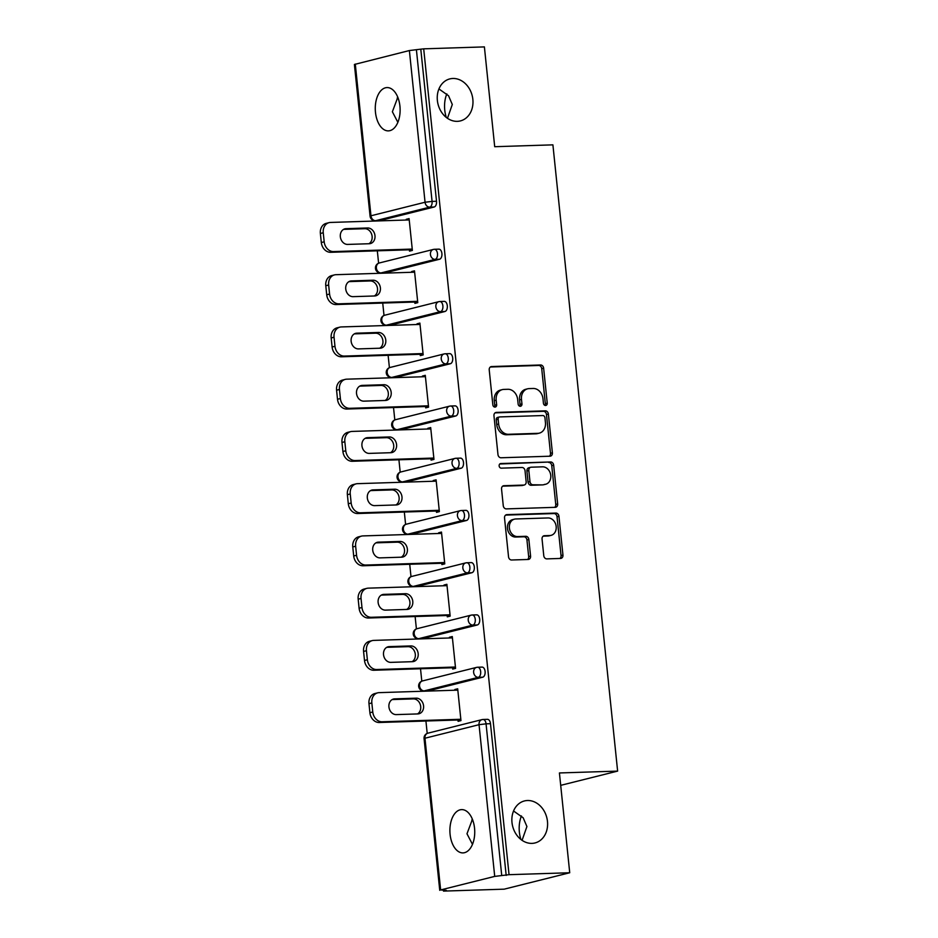 <?xml version="1.0" encoding="UTF-8"?>
<svg xmlns="http://www.w3.org/2000/svg" width="938" height="938" viewBox="0 0 938 938"><rect width="100%" height="100%" fill="white"/><g stroke="black" fill="none" stroke-linecap="round" stroke-linejoin="round"><path stroke-width="1.41" d="M472.482 844.364L466.983 833.776L472.424 819.32M527.508 800.513A21.656 17.611 75.9 0 0 524.471 800.935A21.656 17.611 75.9 0 0 512.254 824.373A21.656 17.611 75.9 0 0 531.94 843.379A21.656 17.611 75.9 0 0 534.988 842.957A21.656 17.611 75.9 0 0 547.206 819.519A21.656 17.611 75.9 0 0 527.508 800.513M397.864 122.327L392.377 111.751L397.806 97.282M452.902 78.475A21.656 17.611 75.9 0 0 449.853 78.898A21.656 17.611 75.9 0 0 437.636 102.348A21.656 17.611 75.9 0 0 457.334 121.342A21.656 17.611 75.9 0 0 460.37 120.92A21.656 17.611 75.9 0 0 472.588 97.482A21.656 17.611 75.9 0 0 452.902 78.475M545.576 405.474A2.322 1.888 75.9 0 0 547.241 403.117L543.63 368.188A3.318 2.697 75.9 0 0 540.569 364.988L491.606 366.547A3.318 2.697 75.9 0 0 491.137 366.617A3.318 2.697 75.9 0 0 489.226 369.924L492.837 404.853A2.322 1.888 75.9 0 0 496.648 404.724L496.179 400.209A10.635 8.641 75.9 0 1 502.299 389.622A10.635 8.641 75.9 0 1 503.8 389.411L507.88 389.282A10.635 8.641 75.9 0 1 517.67 399.529L518.139 404.044A2.322 1.888 75.9 0 0 521.95 403.926L521.481 399.4A10.635 8.641 75.9 0 1 527.602 388.813A10.635 8.641 75.9 0 1 529.091 388.602L533.183 388.473A10.635 8.641 75.9 0 1 542.973 398.72L543.43 403.234A2.322 1.888 75.9 0 0 545.576 405.474M544.872 405.345A2.322 1.888 75.9 0 0 545.33 403.598L541.718 368.669A3.318 2.697 75.9 0 0 538.67 365.468L490.328 367.004M494.267 406.951A2.322 1.888 75.9 0 0 494.736 405.204L494.267 400.69L496.179 400.209M519.57 406.154A2.322 1.888 75.9 0 0 520.039 404.407L519.57 399.881L521.481 399.4M522.067 840.331L526.922 826.53L523.158 817.772L513.543 810.983M521.434 815.943A21.656 12.417 -91.8 0 0 519.371 832.112A21.656 12.417 -91.8 0 0 520.942 839.498M447.461 118.294L452.304 104.493L448.54 95.746L438.937 88.946M446.816 93.906A21.656 12.417 -91.8 0 0 444.753 110.074A21.656 12.417 -91.8 0 0 446.324 117.461M399.928 106.158A21.656 12.417 -91.8 0 0 387.007 87.574A21.656 12.417 -91.8 0 0 375.47 112.279A21.656 12.417 -91.8 0 0 388.391 130.874A21.656 12.417 -91.8 0 0 399.928 106.158M474.546 828.195A21.656 12.417 -91.8 0 0 461.625 809.611A21.656 12.417 -91.8 0 0 450.088 834.316A21.656 12.417 -91.8 0 0 462.997 852.9A21.656 12.417 -91.8 0 0 474.546 828.195M543.77 555.683A3.318 2.697 75.9 0 0 546.831 558.884L560.572 558.438A3.318 2.697 75.9 0 0 561.03 558.38A3.318 2.697 75.9 0 0 562.952 555.073L558.942 516.275A3.318 2.697 75.9 0 0 555.882 513.074L506.919 514.634A3.318 2.697 75.9 0 0 506.45 514.704A3.318 2.697 75.9 0 0 504.527 518.011L508.537 556.797A3.318 2.697 75.9 0 0 511.597 559.998L528.2 559.47A3.318 2.697 75.9 0 0 528.657 559.411A3.318 2.697 75.9 0 0 530.58 556.105L528.856 539.502A3.318 2.697 75.9 0 0 525.796 536.302L517.565 536.559A8.888 7.223 75.9 0 1 509.486 528.762A8.888 7.223 75.9 0 1 514.505 519.148A8.888 7.223 75.9 0 1 515.748 518.972L547.991 517.952A8.888 7.223 75.9 0 1 556.07 525.749A8.888 7.223 75.9 0 1 551.052 535.364A8.888 7.223 75.9 0 1 549.809 535.539L544.439 535.704A3.318 2.697 75.9 0 0 543.97 535.774A3.318 2.697 75.9 0 0 542.058 539.08L543.77 555.683M423.695 48.835L484.395 46.9L494.701 146.703L552.904 144.851L617.626 771.106L559.423 772.959L569.729 872.75L509.041 874.685L423.695 48.835L416.402 49.691L432.078 201.4L436.51 201.26L420.834 49.55M549.996 456.208A3.318 2.697 75.9 0 0 550.465 456.149A3.318 2.697 75.9 0 0 552.388 452.831L548.378 414.045A3.318 2.697 75.9 0 0 545.318 410.844L496.343 412.403A3.318 2.697 75.9 0 0 495.885 412.474A3.318 2.697 75.9 0 0 493.963 415.78L497.972 454.567A3.318 2.697 75.9 0 0 501.033 457.767L549.996 456.208M553.654 465.166L557.664 503.952A3.318 2.697 75.9 0 1 555.753 507.259A3.318 2.697 75.9 0 1 555.284 507.329L506.321 508.888A3.318 2.697 75.9 0 1 503.26 505.688L501.549 489.085A3.318 2.697 75.9 0 1 503.46 485.778A3.318 2.697 75.9 0 1 503.929 485.708L523.779 485.075A3.318 2.697 75.9 0 0 524.248 485.016A3.318 2.697 75.9 0 0 526.159 481.71L525.022 470.688A3.318 2.697 75.9 0 0 521.962 467.487L501.291 468.156A2.322 1.888 75.9 0 1 500.81 463.548L550.594 461.965A3.318 2.697 75.9 0 1 553.654 465.166L551.743 465.647L555.753 504.433L557.664 503.952M560.701 785.352L617.626 771.106M355.291 64.089L370.967 215.787L370.076 216.186L354.4 64.476L409.378 50.546L416.402 49.691M569.729 872.75L504.187 889.165L443.498 891.1L443.428 890.479M509.041 874.685L494.713 876.397L440.637 889.939L446.359 890.385L443.498 891.1M472.963 820.809A21.656 17.611 75.9 0 0 471.837 819.976M398.357 98.771A21.656 17.611 75.9 0 0 397.22 97.939M427.2 733.399L425.922 721.005M421.795 681.152L420.517 668.771M416.402 628.906L415.124 616.524M410.996 576.671L409.718 564.277M405.603 524.424L404.325 512.031M400.198 472.177L398.92 459.796M394.804 419.931L393.526 407.549M389.411 367.696L388.121 355.303M384.005 315.449L382.727 303.056M378.612 263.203L377.322 250.821M409.156 219.222L406.224 219.316L409.085 218.601L412.38 250.423L409.507 251.138L409.378 249.801M406.224 219.316L406.295 220.031M487.115 719.387A5.077 2.908 88.2 0 1 487.467 719.34A5.077 2.908 88.2 0 1 490.492 723.69L486.06 723.831L501.736 875.541M506.18 875.4L490.492 723.69M436.51 201.26A5.077 2.908 88.2 0 1 434.165 207.005L380.078 220.547A5.077 2.908 88.2 0 1 379.726 220.594A5.077 2.908 88.2 0 1 379.362 220.571M481.71 667.141A5.077 2.908 88.2 0 1 482.073 667.094A5.077 2.908 88.2 0 1 485.098 671.456A5.077 2.908 88.2 0 1 482.753 677.189L428.666 690.731A5.077 2.908 88.2 0 1 428.314 690.79A5.077 2.908 88.2 0 1 427.951 690.755M476.316 614.906A5.077 2.908 88.2 0 1 476.668 614.847A5.077 2.908 88.2 0 1 479.705 619.209A5.077 2.908 88.2 0 1 477.348 624.954L423.273 638.497A5.077 2.908 88.2 0 1 422.909 638.544A5.077 2.908 88.2 0 1 422.557 638.52M470.911 562.659A5.077 2.908 88.2 0 1 471.275 562.612A5.077 2.908 88.2 0 1 474.3 566.962A5.077 2.908 88.2 0 1 471.955 572.708L417.867 586.25A5.077 2.908 88.2 0 1 417.516 586.297A5.077 2.908 88.2 0 1 417.152 586.273M465.518 510.413A5.077 2.908 88.2 0 1 465.869 510.366A5.077 2.908 88.2 0 1 468.906 514.716A5.077 2.908 88.2 0 1 466.549 520.461L412.474 534.003A5.077 2.908 88.2 0 1 412.122 534.05A5.077 2.908 88.2 0 1 411.759 534.027M460.112 458.166A5.077 2.908 88.2 0 1 460.476 458.119A5.077 2.908 88.2 0 1 463.501 462.481A5.077 2.908 88.2 0 1 461.156 468.214L407.08 481.757A5.077 2.908 88.2 0 1 406.717 481.815A5.077 2.908 88.2 0 1 406.353 481.78M454.719 405.931A5.077 2.908 88.2 0 1 455.071 405.873A5.077 2.908 88.2 0 1 458.107 410.234A5.077 2.908 88.2 0 1 455.762 415.98L401.675 429.522A5.077 2.908 88.2 0 1 401.323 429.569A5.077 2.908 88.2 0 1 400.96 429.545M449.314 353.685A5.077 2.908 88.2 0 1 449.677 353.638A5.077 2.908 88.2 0 1 452.702 357.988A5.077 2.908 88.2 0 1 450.357 363.733L396.282 377.275A5.077 2.908 88.2 0 1 395.918 377.322A5.077 2.908 88.2 0 1 395.555 377.299M443.92 301.438A5.077 2.908 88.2 0 1 444.284 301.391A5.077 2.908 88.2 0 1 447.309 305.741A5.077 2.908 88.2 0 1 444.964 311.486L390.876 325.029A5.077 2.908 88.2 0 1 390.525 325.076A5.077 2.908 88.2 0 1 390.161 325.052M438.527 249.191A5.077 2.908 88.2 0 1 438.878 249.145A5.077 2.908 88.2 0 1 441.904 253.506A5.077 2.908 88.2 0 1 439.559 259.24L385.483 272.782A5.077 2.908 88.2 0 1 385.119 272.841A5.077 2.908 88.2 0 1 384.768 272.806M414.772 302.036L414.913 303.384L417.773 302.657L414.49 270.848L411.618 271.563L411.7 272.278M420.165 354.283L420.306 355.619L423.179 354.904L419.884 323.094L417.023 323.809L417.093 324.525M425.571 406.529L425.711 407.866L428.572 407.151L425.289 375.329L422.417 376.056L422.499 376.771M430.964 458.776L431.105 460.112L433.977 459.397L430.683 427.576L427.822 428.291L427.892 429.006M436.369 511.011L436.51 512.359L439.371 511.632L436.088 479.822L433.215 480.537L433.297 481.253M441.763 563.257L441.904 564.594L444.776 563.879L441.481 532.069L438.621 532.784L438.691 533.499M447.168 615.504L447.309 616.841L450.17 616.125L446.887 584.304L444.014 585.031L444.084 585.746M452.562 667.75L452.702 669.087L455.575 668.372L452.28 636.55L449.419 637.265L449.49 637.981M457.967 719.985L458.107 721.334L460.968 720.607L457.685 688.797L454.813 689.512L454.883 690.227M411.618 271.563L414.549 271.469M417.023 323.809L419.954 323.716M422.417 376.056L425.348 375.962M427.822 428.291L430.753 428.197M433.215 480.537L436.147 480.444M438.621 532.784L441.552 532.69M444.014 585.031L446.945 584.937M449.419 637.265L452.351 637.172M454.813 689.512L457.744 689.418M527.602 388.813L525.69 389.293A10.635 8.641 75.9 0 0 519.57 399.881M502.299 389.622L500.388 390.102A10.635 8.641 75.9 0 0 494.267 400.69M549.375 456.231A3.318 2.697 75.9 0 0 550.477 453.312L546.467 414.526A3.318 2.697 75.9 0 0 543.407 411.325L495.065 412.861M544.943 417.785A2.322 1.888 75.9 0 0 542.797 415.546L499.813 416.918A2.322 1.888 75.9 0 0 498.148 419.274L498.641 424.046A10.635 8.641 75.9 0 0 508.431 434.282L537.814 433.344A10.635 8.641 75.9 0 0 539.303 433.145A10.635 8.641 75.9 0 0 545.435 422.546L544.943 417.785M497.902 417.387A2.322 1.888 75.9 0 0 496.237 419.755L498.148 419.274M539.303 433.145L537.404 433.614A10.635 8.641 75.9 0 1 535.903 433.825L506.52 434.763A10.635 8.641 75.9 0 1 496.73 424.515L496.237 419.755M554.651 507.352A3.318 2.697 75.9 0 0 555.753 504.433M502.639 486.165L521.868 485.556A3.318 2.697 75.9 0 0 522.337 485.497L524.248 485.016M499.766 464.005L550.594 461.965M544.392 484.418A8.888 7.223 75.9 0 0 545.635 484.254A8.888 7.223 75.9 0 0 550.653 474.628A8.888 7.223 75.9 0 0 542.574 466.831L531.213 467.194A3.318 2.697 75.9 0 0 530.744 467.265A3.318 2.697 75.9 0 0 528.833 470.571L529.97 481.581A3.318 2.697 75.9 0 0 533.03 484.782L542.481 484.899A8.888 7.223 75.9 0 0 543.723 484.723L545.635 484.254M529.302 467.675A3.318 2.697 75.9 0 0 528.833 467.745A3.318 2.697 75.9 0 0 526.922 471.052L528.833 470.571M542.481 484.899L531.119 485.263A3.318 2.697 75.9 0 1 528.059 482.062L526.922 471.052M551.743 465.647A3.318 2.697 75.9 0 0 548.683 462.446M551.052 535.364L549.14 535.844A8.888 7.223 75.9 0 1 547.898 536.008L543.149 536.161M514.505 519.148L512.594 519.629A8.888 7.223 75.9 0 0 507.587 529.243A8.888 7.223 75.9 0 0 515.666 537.04L517.565 536.559M527.566 559.494A3.318 2.697 75.9 0 0 528.669 556.574L526.945 539.983A3.318 2.697 75.9 0 0 523.885 536.782L515.666 537.04M559.939 558.462A3.318 2.697 75.9 0 0 561.041 555.554L557.031 516.756A3.318 2.697 75.9 0 0 553.971 513.555L505.629 515.103M320.374 233.48L321.312 242.52L324.185 241.805L323.247 232.765L320.374 233.48A10.154 8.254 -104.1 0 1 326.225 223.361L329.097 222.646A10.154 8.254 75.9 0 0 323.247 232.765M324.185 241.805A10.154 8.254 75.9 0 0 333.529 251.583L330.668 252.299L412.31 249.707M330.668 252.299A10.154 8.254 -104.1 0 1 321.312 242.52M343.566 229.376L364.788 228.708A7.95 6.472 -104.1 0 1 371.823 234.805A7.95 6.472 -104.1 0 1 368.892 243.739M329.097 222.646A10.154 8.254 75.9 0 1 330.516 222.447L409.226 219.938M333.529 251.583L412.239 249.074M367.661 227.981A7.95 6.472 -104.1 0 1 374.883 234.969A7.95 6.472 -104.1 0 1 370.404 243.575A7.95 6.472 -104.1 0 1 369.279 243.728L347.67 244.419A7.95 6.472 -104.1 0 1 340.435 237.431A7.95 6.472 -104.1 0 1 344.926 228.825A7.95 6.472 -104.1 0 1 346.04 228.673L367.661 227.981L364.788 228.708M325.779 285.727L326.717 294.767L329.578 294.051L328.64 285L325.779 285.727A10.154 8.254 -104.1 0 1 331.63 275.608L334.491 274.893A10.154 8.254 75.9 0 0 328.64 285M329.578 294.051A10.154 8.254 75.9 0 0 338.935 303.83L336.062 304.545L417.703 301.942M336.062 304.545A10.154 8.254 -104.1 0 1 326.717 294.767M348.959 281.623L370.193 280.943A7.95 6.472 -104.1 0 1 377.228 287.051A7.95 6.472 -104.1 0 1 374.297 295.986M334.491 274.893A10.154 8.254 75.9 0 1 335.921 274.693L414.631 272.184M338.935 303.83L417.644 301.321M373.054 280.228A7.95 6.472 -104.1 0 1 380.289 287.204A7.95 6.472 -104.1 0 1 375.798 295.81A7.95 6.472 -104.1 0 1 374.684 295.974L353.063 296.654A7.95 6.472 -104.1 0 1 345.841 289.678A7.95 6.472 -104.1 0 1 350.32 281.072A7.95 6.472 -104.1 0 1 351.433 280.919L373.054 280.228L370.193 280.943M331.173 337.961L332.111 347.001L334.972 346.286L334.045 337.246L331.173 337.961A10.154 8.254 -104.1 0 1 337.023 327.854L339.896 327.139A10.154 8.254 75.9 0 0 334.045 337.246M334.972 346.286A10.154 8.254 75.9 0 0 344.328 356.077L341.467 356.792L423.097 354.189M341.467 356.792A10.154 8.254 -104.1 0 1 332.111 347.001M354.365 333.869L375.587 333.189A7.95 6.472 -104.1 0 1 382.622 339.286A7.95 6.472 -104.1 0 1 379.691 348.221M339.896 327.139A10.154 8.254 75.9 0 1 341.315 326.94L420.025 324.431M344.328 356.077L423.038 353.567M378.46 332.474A7.95 6.472 -104.1 0 1 385.682 339.45A7.95 6.472 -104.1 0 1 381.203 348.057A7.95 6.472 -104.1 0 1 380.078 348.209L358.468 348.901A7.95 6.472 -104.1 0 1 351.234 341.924A7.95 6.472 -104.1 0 1 355.725 333.318A7.95 6.472 -104.1 0 1 356.839 333.166L378.46 332.474L375.587 333.189M336.578 390.208L337.504 399.248L340.377 398.533L339.439 389.493L336.578 390.208A10.154 8.254 -104.1 0 1 342.429 380.101L345.29 379.374A10.154 8.254 75.9 0 0 339.439 389.493M340.377 398.533A10.154 8.254 75.9 0 0 349.733 408.311L346.861 409.038L428.502 406.435M346.861 409.038A10.154 8.254 -104.1 0 1 337.504 399.248M359.758 386.116L380.992 385.436A7.95 6.472 -104.1 0 1 388.015 391.533A7.95 6.472 -104.1 0 1 385.096 400.467M345.29 379.374A10.154 8.254 75.9 0 1 346.72 379.175L425.43 376.677M349.733 408.311L428.432 405.814M383.853 384.721A7.95 6.472 -104.1 0 1 391.087 391.697A7.95 6.472 -104.1 0 1 386.597 400.303A7.95 6.472 -104.1 0 1 385.483 400.456L363.862 401.147A7.95 6.472 -104.1 0 1 356.628 394.171A7.95 6.472 -104.1 0 1 361.118 385.565A7.95 6.472 -104.1 0 1 362.232 385.401L383.853 384.721L380.992 385.436M341.971 442.455L342.909 451.495L345.77 450.779L344.844 441.739L341.971 442.455A10.154 8.254 -104.1 0 1 347.822 432.336L350.683 431.621A10.154 8.254 75.9 0 0 344.844 441.739M345.77 450.779A10.154 8.254 75.9 0 0 355.127 460.558L352.266 461.273L433.895 458.682M352.266 461.273A10.154 8.254 -104.1 0 1 342.909 451.495M365.152 438.351L386.386 437.683A7.95 6.472 -104.1 0 1 393.421 443.78A7.95 6.472 -104.1 0 1 390.489 452.714M350.683 431.621A10.154 8.254 75.9 0 1 352.113 431.421L430.823 428.912M355.127 460.558L433.837 458.049M389.258 436.956A7.95 6.472 -104.1 0 1 396.481 443.944A7.95 6.472 -104.1 0 1 392.002 452.55A7.95 6.472 -104.1 0 1 390.876 452.702L369.267 453.394A7.95 6.472 -104.1 0 1 362.033 446.406A7.95 6.472 -104.1 0 1 366.512 437.8A7.95 6.472 -104.1 0 1 367.637 437.647L389.258 436.956L386.386 437.683M347.377 494.701L348.303 503.741L351.175 503.026L350.237 493.974L347.377 494.701A10.154 8.254 -104.1 0 1 353.216 484.583L356.088 483.867A10.154 8.254 75.9 0 0 350.237 493.974M351.175 503.026A10.154 8.254 75.9 0 0 360.52 512.805L357.659 513.52L439.301 510.917M357.659 513.52A10.154 8.254 -104.1 0 1 348.303 503.741M370.557 490.597L391.779 489.917A7.95 6.472 -104.1 0 1 398.814 496.026A7.95 6.472 -104.1 0 1 395.895 504.961M356.088 483.867A10.154 8.254 75.9 0 1 357.519 483.668L436.229 481.159M360.52 512.805L439.23 510.295M394.652 489.202A7.95 6.472 -104.1 0 1 401.886 496.179A7.95 6.472 -104.1 0 1 397.395 504.785A7.95 6.472 -104.1 0 1 396.282 504.949L374.661 505.629A7.95 6.472 -104.1 0 1 367.426 498.653A7.95 6.472 -104.1 0 1 371.917 490.046A7.95 6.472 -104.1 0 1 373.031 489.894L394.652 489.202L391.779 489.917M352.77 546.936L353.708 555.988L356.569 555.261L355.643 546.221L352.77 546.936A10.154 8.254 -104.1 0 1 358.621 536.829L361.482 536.114A10.154 8.254 75.9 0 0 355.643 546.221M356.569 555.261A10.154 8.254 75.9 0 0 365.926 565.051L363.053 565.766L444.694 563.163M363.053 565.766A10.154 8.254 -104.1 0 1 353.708 555.988M375.95 542.844L397.184 542.164A7.95 6.472 -104.1 0 1 404.219 548.261A7.95 6.472 -104.1 0 1 401.288 557.195M361.482 536.114A10.154 8.254 75.9 0 1 362.912 535.915L441.622 533.405M365.926 565.051L444.635 562.542M400.045 541.449A7.95 6.472 -104.1 0 1 407.28 548.425A7.95 6.472 -104.1 0 1 402.801 557.031A7.95 6.472 -104.1 0 1 401.675 557.184L380.054 557.876A7.95 6.472 -104.1 0 1 372.832 550.899A7.95 6.472 -104.1 0 1 377.311 542.293A7.95 6.472 -104.1 0 1 378.436 542.141L400.045 541.449L397.184 542.164M358.175 599.183L359.102 608.223L361.974 607.507L361.036 598.467L358.175 599.183A10.154 8.254 -104.1 0 1 364.014 589.076L366.887 588.349A10.154 8.254 75.9 0 0 361.036 598.467M361.974 607.507A10.154 8.254 75.9 0 0 371.319 617.286L368.458 618.013L450.099 615.41M368.458 618.013A10.154 8.254 -104.1 0 1 359.102 608.223M381.356 595.091L402.578 594.411A7.95 6.472 -104.1 0 1 409.613 600.508A7.95 6.472 -104.1 0 1 406.682 609.442M366.887 588.349A10.154 8.254 75.9 0 1 368.317 588.149L447.016 585.652M371.319 617.286L450.029 614.789M405.451 593.695A7.95 6.472 -104.1 0 1 412.685 600.672A7.95 6.472 -104.1 0 1 408.194 609.278A7.95 6.472 -104.1 0 1 407.08 609.43L385.459 610.122A7.95 6.472 -104.1 0 1 378.225 603.146A7.95 6.472 -104.1 0 1 382.716 594.54A7.95 6.472 -104.1 0 1 383.83 594.375L405.451 593.695L402.578 594.411M363.569 651.429L364.507 660.469L367.368 659.754L366.441 650.714L363.569 651.429A10.154 8.254 -104.1 0 1 369.42 641.311L372.28 640.595A10.154 8.254 75.9 0 0 366.441 650.714M367.368 659.754A10.154 8.254 75.9 0 0 376.724 669.533L373.852 670.248L455.493 667.657M373.852 670.248A10.154 8.254 -104.1 0 1 364.507 660.469M386.749 647.326L407.983 646.657A7.95 6.472 -104.1 0 1 415.018 652.754A7.95 6.472 -104.1 0 1 412.087 661.689M372.28 640.595A10.154 8.254 75.9 0 1 373.711 640.396L452.421 637.887M376.724 669.533L455.434 667.024M410.844 645.93A7.95 6.472 -104.1 0 1 418.078 652.918A7.95 6.472 -104.1 0 1 413.588 661.525A7.95 6.472 -104.1 0 1 412.474 661.677L390.853 662.369A7.95 6.472 -104.1 0 1 383.63 655.392A7.95 6.472 -104.1 0 1 388.109 646.774A7.95 6.472 -104.1 0 1 389.235 646.622L410.844 645.93L407.983 646.657M368.974 703.676L369.9 712.716L372.773 712.001L371.835 702.949L368.974 703.676A10.154 8.254 -104.1 0 1 374.813 693.557L377.686 692.842A10.154 8.254 75.9 0 0 371.835 702.949M372.773 712.001A10.154 8.254 75.9 0 0 382.118 721.779L379.257 722.495L460.898 719.892M379.257 722.495A10.154 8.254 -104.1 0 1 369.9 712.716M392.154 699.572L413.377 698.892A7.95 6.472 -104.1 0 1 420.412 705.001A7.95 6.472 -104.1 0 1 417.48 713.935M377.686 692.842A10.154 8.254 75.9 0 1 379.116 692.643L457.814 690.134M382.118 721.779L460.828 719.27M416.249 698.177A7.95 6.472 -104.1 0 1 423.472 705.153A7.95 6.472 -104.1 0 1 418.993 713.759A7.95 6.472 -104.1 0 1 417.879 713.924L396.258 714.604A7.95 6.472 -104.1 0 1 389.024 707.627A7.95 6.472 -104.1 0 1 393.514 699.021A7.95 6.472 -104.1 0 1 394.628 698.869L416.249 698.177L413.377 698.892M545.33 403.598L547.241 403.117M494.736 405.204L496.648 404.724M520.039 404.407L521.95 403.926M434.165 207.005L429.721 207.146L375.646 220.688A5.077 4.127 75.9 0 1 370.967 215.787L425.055 202.245L409.378 50.546M425.055 202.245L432.078 201.4A5.077 2.908 88.2 0 1 429.721 207.146A5.077 4.127 75.9 0 1 425.055 202.245M494.713 876.397L479.037 724.687L424.961 738.229L440.637 889.939M487.467 719.34L483.035 719.481A5.077 2.908 -91.8 0 1 486.06 723.831L479.037 724.687A5.077 4.127 -104.1 0 1 481.968 719.634L427.88 733.176A5.077 4.127 -104.1 0 0 424.961 738.229L424.07 738.616L439.746 890.326M379.726 220.594L375.294 220.735A5.077 2.908 -91.8 0 0 375.646 220.688L380.078 220.547M439.559 259.24L435.126 259.38A5.077 2.908 88.2 0 0 437.471 253.647A5.077 2.908 -91.8 0 0 434.446 249.285A5.077 2.908 -91.8 0 0 434.083 249.332A5.077 4.127 -104.1 0 0 433.368 249.438L379.292 262.98A5.077 5.077 0 0 0 380.687 272.981A5.077 2.908 -91.8 0 0 381.051 272.923L385.483 272.782M379.292 262.98A5.077 4.127 -104.1 0 0 376.373 268.034A5.077 4.127 75.9 0 0 381.051 272.923L435.126 259.38A5.077 4.127 75.9 0 1 430.448 254.491A5.077 4.127 -104.1 0 1 433.368 249.438A5.077 5.077 0 0 1 434.446 249.285L438.878 249.145M444.964 311.486L440.52 311.627L386.444 325.169L390.876 325.029M450.357 363.733L445.925 363.874L391.838 377.416L396.282 377.275M455.762 415.98L451.319 416.12L397.243 429.663L401.675 429.522M461.156 468.214L456.724 468.355L402.637 481.898L407.08 481.757M466.549 520.461L462.117 520.602L408.042 534.144L412.474 534.003M471.955 572.708L467.523 572.848L413.435 586.391L417.867 586.25M477.348 624.954L472.916 625.095L418.84 638.637L423.273 638.497M482.753 677.189L478.321 677.33L424.234 690.872L428.666 690.731M444.284 301.391L439.84 301.532A5.077 5.077 0 0 0 438.773 301.684A5.077 4.127 -104.1 0 0 435.853 306.738A5.077 4.127 75.9 0 0 440.52 311.627A5.077 2.908 88.2 0 0 442.877 305.882A5.077 2.908 -91.8 0 0 439.84 301.532A5.077 2.908 -91.8 0 0 439.488 301.579A5.077 4.127 -104.1 0 0 438.773 301.684L384.697 315.227A5.077 5.077 0 0 0 386.081 325.216A5.077 2.908 -91.8 0 0 386.444 325.169A5.077 4.127 75.9 0 1 381.766 320.28A5.077 4.127 -104.1 0 1 384.697 315.227M449.677 353.638L445.245 353.778A5.077 5.077 0 0 0 444.166 353.919A5.077 4.127 -104.1 0 0 441.247 358.984A5.077 4.127 75.9 0 0 445.925 363.874A5.077 2.908 88.2 0 0 448.27 358.128A5.077 2.908 -91.8 0 0 445.245 353.778A5.077 2.908 -91.8 0 0 444.882 353.825A5.077 4.127 -104.1 0 0 444.166 353.919L390.091 367.462A5.077 5.077 0 0 0 391.486 377.463A5.077 2.908 -91.8 0 0 391.838 377.416A5.077 4.127 75.9 0 1 387.171 372.527A5.077 4.127 -104.1 0 1 390.091 367.462M455.071 405.873L450.639 406.013A5.077 5.077 0 0 0 449.572 406.166A5.077 4.127 -104.1 0 0 446.64 411.219A5.077 4.127 75.9 0 0 451.319 416.12A5.077 2.908 88.2 0 0 453.675 410.375A5.077 2.908 -91.8 0 0 450.639 406.013A5.077 2.908 -91.8 0 0 450.287 406.072A5.077 4.127 -104.1 0 0 449.572 406.166L395.484 419.708A5.077 5.077 0 0 0 396.88 429.71A5.077 2.908 -91.8 0 0 397.243 429.663A5.077 4.127 75.9 0 1 392.565 424.762A5.077 4.127 -104.1 0 1 395.484 419.708M460.476 458.119L456.044 458.26A5.077 5.077 0 0 0 454.965 458.412A5.077 4.127 -104.1 0 0 452.046 463.466A5.077 4.127 75.9 0 0 456.724 468.355A5.077 2.908 88.2 0 0 459.069 462.622A5.077 2.908 -91.8 0 0 456.044 458.26A5.077 2.908 -91.8 0 0 455.68 458.307A5.077 4.127 -104.1 0 0 454.965 458.412L400.889 471.955A5.077 5.077 0 0 0 402.285 481.956A5.077 2.908 -91.8 0 0 402.637 481.898A5.077 4.127 75.9 0 1 397.97 477.008A5.077 4.127 -104.1 0 1 400.889 471.955M465.869 510.366L461.437 510.507A5.077 5.077 0 0 0 460.37 510.659A5.077 4.127 -104.1 0 0 457.439 515.712A5.077 4.127 75.9 0 0 462.117 520.602A5.077 2.908 88.2 0 0 464.462 514.856A5.077 2.908 -91.8 0 0 461.437 510.507A5.077 2.908 -91.8 0 0 461.086 510.553A5.077 4.127 -104.1 0 0 460.37 510.659L406.283 524.201A5.077 5.077 0 0 0 407.678 534.191A5.077 2.908 -91.8 0 0 408.042 534.144A5.077 4.127 75.9 0 1 403.363 529.255A5.077 4.127 -104.1 0 1 406.283 524.201M471.275 562.612L466.843 562.753A5.077 5.077 0 0 0 465.764 562.894A5.077 4.127 -104.1 0 0 462.844 567.959A5.077 4.127 75.9 0 0 467.523 572.848A5.077 2.908 88.2 0 0 469.868 567.103A5.077 2.908 -91.8 0 0 466.843 562.753A5.077 2.908 -91.8 0 0 466.479 562.8A5.077 4.127 -104.1 0 0 465.764 562.894L411.688 576.448A5.077 5.077 0 0 0 413.083 586.438A5.077 2.908 -91.8 0 0 413.435 586.391A5.077 4.127 75.9 0 1 408.757 581.501A5.077 4.127 -104.1 0 1 411.688 576.448M476.668 614.847L472.236 614.988A5.077 5.077 0 0 0 471.169 615.14A5.077 4.127 -104.1 0 0 468.238 620.194A5.077 4.127 75.9 0 0 472.916 625.095A5.077 2.908 88.2 0 0 475.261 619.35A5.077 2.908 -91.8 0 0 472.236 614.988A5.077 2.908 -91.8 0 0 471.884 615.047A5.077 4.127 -104.1 0 0 471.169 615.14L417.082 628.683A5.077 5.077 0 0 0 418.477 638.684A5.077 2.908 -91.8 0 0 418.84 638.637A5.077 4.127 75.9 0 1 414.162 633.748A5.077 4.127 -104.1 0 1 417.082 628.683M482.073 667.094L477.641 667.235A5.077 5.077 0 0 0 476.563 667.387A5.077 4.127 -104.1 0 0 473.643 672.44A5.077 4.127 75.9 0 0 478.321 677.33A5.077 2.908 88.2 0 0 480.666 671.596A5.077 2.908 -91.8 0 0 477.641 667.235A5.077 2.908 -91.8 0 0 477.278 667.293A5.077 4.127 -104.1 0 0 476.563 667.387L422.487 680.929A5.077 5.077 0 0 0 423.882 690.931A5.077 2.908 -91.8 0 0 424.234 690.872A5.077 4.127 75.9 0 1 419.556 685.983A5.077 4.127 -104.1 0 1 422.487 680.929M483.035 719.481A5.077 2.908 -91.8 0 0 482.683 719.528A5.077 4.127 -104.1 0 0 481.968 719.634A5.077 5.077 0 0 1 483.035 719.481M490.703 366.781L491.606 366.547M538.67 365.468L540.569 364.988M541.718 368.669L543.63 368.188M495.44 412.638L496.343 412.403M543.407 411.325L545.318 410.844M546.467 414.526L548.378 414.045M550.477 453.312L552.388 452.831M496.73 424.515L498.641 424.046M506.52 434.763L508.431 434.282M535.903 433.825L537.814 433.344M503.014 485.943L503.929 485.708M521.868 485.556L523.779 485.075M500.177 463.712L500.81 463.548M528.059 482.062L529.97 481.581M531.119 485.263L533.03 484.782M543.524 535.938L544.439 535.704M547.898 536.008L549.809 535.539M523.885 536.782L525.796 536.302M526.945 539.983L528.856 539.502M528.669 556.574L530.58 556.105M506.004 514.868L506.919 514.634M553.971 513.555L555.882 513.074M557.031 516.756L558.942 516.275M561.041 555.554L562.952 555.073M343.859 229.224L346.04 228.673M349.264 281.459L351.433 280.919M354.658 333.705L356.839 333.166M360.063 385.952L362.232 385.401M365.457 438.198L367.637 437.647M370.862 490.433L373.031 489.894M376.255 542.68L378.436 542.141M381.649 594.927L383.83 594.375M387.054 647.173L389.235 646.622M392.447 699.408L394.628 698.869M370.076 216.186A5.077 5.077 0 0 0 375.294 220.735M385.119 272.841L380.687 272.981M390.525 325.076L386.081 325.216M395.918 377.322L391.486 377.463M401.323 429.569L396.88 429.71M406.717 481.815L402.285 481.956M412.122 534.05L407.678 534.191M417.516 586.297L413.083 586.438M422.909 638.544L418.477 638.684M428.314 690.79L423.882 690.931M427.88 733.176A5.077 5.077 0 0 0 424.07 738.616M497.574 417.433L499.485 416.953M528.833 467.745L530.744 467.265"/></g></svg>
